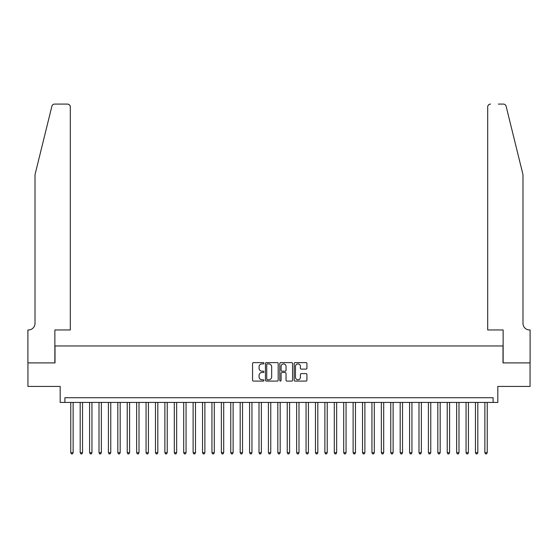 <?xml version="1.0" encoding="UTF-8"?>
<svg xmlns="http://www.w3.org/2000/svg" width="558" height="558" viewBox="0 0 558 558"><rect width="100%" height="100%" fill="white"/><g stroke="black" fill="none" stroke-linecap="round" stroke-linejoin="round"><path stroke-width="0.84" d="M263.941 363.251A0.649 0.649 0 0 0 263.292 362.609L253.478 362.609A0.921 0.921 0 0 0 252.558 363.53L252.558 380.158A0.921 0.921 0 0 0 253.478 381.086L263.292 381.086A0.649 0.649 0 0 0 263.941 380.437A0.649 0.649 0 0 0 263.292 379.789L262.023 379.789A2.957 2.957 0 0 1 259.065 376.831L259.065 375.45A2.957 2.957 0 0 1 262.023 372.493L263.292 372.493A0.649 0.649 0 0 0 263.941 371.844A0.649 0.649 0 0 0 263.292 371.196L262.023 371.196A2.957 2.957 0 0 1 259.065 368.245L259.065 366.857A2.957 2.957 0 0 1 262.023 363.9L263.292 363.9A0.649 0.649 0 0 0 263.941 363.251M306 369.117A0.921 0.921 0 0 0 306.921 368.196L306.921 363.53A0.921 0.921 0 0 0 306 362.609L295.098 362.609A0.921 0.921 0 0 0 294.171 363.53L294.171 380.158A0.921 0.921 0 0 0 295.098 381.086L306 381.086A0.921 0.921 0 0 0 306.921 380.158L306.921 374.523A0.921 0.921 0 0 0 306 373.602L301.334 373.602A0.921 0.921 0 0 0 300.406 374.523L300.406 377.32A2.469 2.469 0 0 1 297.937 379.789A2.469 2.469 0 0 1 295.468 377.32L295.468 366.369A2.469 2.469 0 0 1 297.937 363.9A2.469 2.469 0 0 1 300.406 366.369L300.406 368.196A0.921 0.921 0 0 0 301.334 369.117L306 369.117M493.112 402.43L497.82 402.43L497.82 386.436L530.051 386.436L530.051 362.902L502.995 362.902L502.995 345.96L55.005 345.96L55.005 362.902L27.949 362.902L27.949 386.436L60.18 386.436L60.18 402.43L493.112 402.43L493.112 397.728L64.888 397.728L64.888 402.43M278.191 363.53A0.921 0.921 0 0 0 277.27 362.609L266.368 362.609A0.921 0.921 0 0 0 265.441 363.53L265.441 380.158A0.921 0.921 0 0 0 266.368 381.086L277.27 381.086A0.921 0.921 0 0 0 278.191 380.158L278.191 363.53M280.73 362.609L291.632 362.609A0.921 0.921 0 0 1 292.559 363.53L292.559 380.158A0.921 0.921 0 0 1 291.632 381.086L286.965 381.086A0.921 0.921 0 0 1 286.045 380.158L286.045 373.414A0.921 0.921 0 0 0 285.117 372.493L282.027 372.493A0.921 0.921 0 0 0 281.099 373.414L281.099 380.437A0.649 0.649 0 0 1 280.458 381.086A0.649 0.649 0 0 1 279.809 380.437L279.809 363.53A0.921 0.921 0 0 1 280.73 362.609M267.387 363.9A0.649 0.649 0 0 0 266.738 364.548L266.738 379.14A0.649 0.649 0 0 0 267.387 379.789L268.726 379.789A2.957 2.957 0 0 0 271.676 376.831L271.676 366.857A2.957 2.957 0 0 0 268.726 363.9L267.387 363.9M286.045 366.418A2.469 2.469 0 0 0 283.576 363.949A2.469 2.469 0 0 0 281.099 366.418L281.099 370.275A0.921 0.921 0 0 0 282.027 371.196L285.117 371.196A0.921 0.921 0 0 0 286.045 370.275L286.045 366.418M70.768 402.43L70.768 452.691L73.126 452.691L73.126 402.43M73.126 452.691L72.414 453.912L71.473 453.912L70.768 452.691M51.887 106.236C52.605 104.688 52.605 104.688 51.887 106.236L35.008 174.675L35.008 323.375A6.591 6.591 0 0 1 28.416 329.966L27.9 329.966L27.9 362.902L54.865 362.902L54.865 329.966L70.301 329.966L70.301 106.913A2.825 2.825 0 0 0 67.476 104.088L54.628 104.088A2.825 2.825 0 0 0 51.887 106.236M59.664 104.088L67.476 104.088C69.178 104.269 70.12 105.204 70.301 106.913L70.301 329.966M35.008 323.375A6.591 6.591 0 0 1 28.416 329.966M517.817 153.687L506.113 106.236L522.992 174.675L522.992 323.375A6.591 6.591 0 0 0 529.584 329.966L530.1 329.966L530.1 362.902L503.135 362.902L503.135 329.966L487.699 329.966L487.699 106.913L487.699 329.966M498.336 104.088L503.372 104.088A2.825 2.825 0 0 1 506.113 106.236M490.524 104.088A2.825 2.825 0 0 0 487.699 106.913C487.88 105.204 488.822 104.269 490.524 104.088M522.992 323.375A6.591 6.591 0 0 0 529.584 329.966M80.185 402.43L80.185 452.691L82.535 452.691L82.535 402.43M82.535 452.691L81.831 453.912L80.889 453.912L80.185 452.691M89.594 402.43L89.594 452.691L91.944 452.691L91.944 402.43M91.944 452.691L91.24 453.912L90.298 453.912L89.594 452.691M99.003 402.43L99.003 452.691L101.354 452.691L101.354 402.43M101.354 452.691L100.649 453.912L99.708 453.912L99.003 452.691M108.412 402.43L108.412 452.691L110.77 452.691L110.77 402.43M110.77 452.691L110.066 453.912L109.124 453.912L108.412 452.691M117.829 402.43L117.829 452.691L120.179 452.691L120.179 402.43M120.179 452.691L119.475 453.912L118.533 453.912L117.829 452.691M127.238 402.43L127.238 452.691L129.589 452.691L129.589 402.43M129.589 452.691L128.884 453.912L127.942 453.912L127.238 452.691M136.647 402.43L136.647 452.691L139.005 452.691L139.005 402.43M139.005 452.691L138.3 453.912L137.359 453.912L136.647 452.691M146.063 402.43L146.063 452.691L148.414 452.691L148.414 402.43M148.414 452.691L147.71 453.912L146.768 453.912L146.063 452.691M155.473 402.43L155.473 452.691L157.823 452.691L157.823 402.43M157.823 452.691L157.119 453.912L156.177 453.912L155.473 452.691M164.882 402.43L164.882 452.691L167.24 452.691L167.24 402.43M167.24 452.691L166.535 453.912L165.593 453.912L164.882 452.691M174.298 402.43L174.298 452.691L176.649 452.691L176.649 402.43M176.649 452.691L175.944 453.912L175.003 453.912L174.298 452.691M183.708 402.43L183.708 452.691L186.058 452.691L186.058 402.43M186.058 452.691L185.354 453.912L184.412 453.912L183.708 452.691M193.117 402.43L193.117 452.691L195.474 452.691L195.474 402.43M195.474 452.691L194.77 453.912L193.828 453.912L193.117 452.691M202.533 402.43L202.533 452.691L204.884 452.691L204.884 402.43M204.884 452.691L204.179 453.912L203.238 453.912L202.533 452.691M211.942 402.43L211.942 452.691L214.293 452.691L214.293 402.43M214.293 452.691L213.588 453.912L212.647 453.912L211.942 452.691M221.352 402.43L221.352 452.691L223.709 452.691L223.709 402.43M223.709 452.691L223.005 453.912L222.063 453.912L221.352 452.691M230.768 402.43L230.768 452.691L233.118 452.691L233.118 402.43M233.118 452.691L232.414 453.912L231.472 453.912L230.768 452.691M240.177 402.43L240.177 452.691L242.528 452.691L242.528 402.43M242.528 452.691L241.823 453.912L240.882 453.912L240.177 452.691M249.586 402.43L249.586 452.691L251.944 452.691L251.944 402.43M251.944 452.691L251.233 453.912L250.298 453.912L249.586 452.691M259.003 402.43L259.003 452.691L261.353 452.691L261.353 402.43M261.353 452.691L260.649 453.912L259.707 453.912L259.003 452.691M268.412 402.43L268.412 452.691L270.763 452.691L270.763 402.43M270.763 452.691L270.058 453.912L269.116 453.912L268.412 452.691M277.821 402.43L277.821 452.691L280.179 452.691L280.179 402.43M280.179 452.691L279.467 453.912L278.533 453.912L277.821 452.691M287.237 402.43L287.237 452.691L289.588 452.691L289.588 402.43M289.588 452.691L288.884 453.912L287.942 453.912L287.237 452.691M296.647 402.43L296.647 452.691L298.997 452.691L298.997 402.43M298.997 452.691L298.293 453.912L297.351 453.912L296.647 452.691M306.056 402.43L306.056 452.691L308.414 452.691L308.414 402.43M308.414 452.691L307.702 453.912L306.767 453.912L306.056 452.691M315.472 402.43L315.472 452.691L317.823 452.691L317.823 402.43M317.823 452.691L317.118 453.912L316.177 453.912L315.472 452.691M324.882 402.43L324.882 452.691L327.232 452.691L327.232 402.43M327.232 452.691L326.528 453.912L325.586 453.912L324.882 452.691M334.291 402.43L334.291 452.691L336.648 452.691L336.648 402.43M336.648 452.691L335.937 453.912L334.995 453.912L334.291 452.691M343.707 402.43L343.707 452.691L346.058 452.691L346.058 402.43M346.058 452.691L345.353 453.912L344.412 453.912L343.707 452.691M353.116 402.43L353.116 452.691L355.467 452.691L355.467 402.43M355.467 452.691L354.762 453.912L353.821 453.912L353.116 452.691M362.526 402.43L362.526 452.691L364.883 452.691L364.883 402.43M364.883 452.691L364.172 453.912L363.23 453.912L362.526 452.691M371.942 402.43L371.942 452.691L374.292 452.691L374.292 402.43M374.292 452.691L373.588 453.912L372.646 453.912L371.942 452.691M381.351 402.43L381.351 452.691L383.702 452.691L383.702 402.43M383.702 452.691L382.997 453.912L382.056 453.912L381.351 452.691M390.76 402.43L390.76 452.691L393.118 452.691L393.118 402.43M393.118 452.691L392.407 453.912L391.465 453.912L390.76 452.691M400.177 402.43L400.177 452.691L402.527 452.691L402.527 402.43M402.527 452.691L401.823 453.912L400.881 453.912L400.177 452.691M409.586 402.43L409.586 452.691L411.937 452.691L411.937 402.43M411.937 452.691L411.232 453.912L410.29 453.912L409.586 452.691M418.995 402.43L418.995 452.691L421.353 452.691L421.353 402.43M421.353 452.691L420.641 453.912L419.7 453.912L418.995 452.691M428.411 402.43L428.411 452.691L430.762 452.691L430.762 402.43M430.762 452.691L430.058 453.912L429.116 453.912L428.411 452.691M437.821 402.43L437.821 452.691L440.171 452.691L440.171 402.43M440.171 452.691L439.467 453.912L438.525 453.912L437.821 452.691M447.23 402.43L447.23 452.691L449.588 452.691L449.588 402.43M449.588 452.691L448.876 453.912L447.935 453.912L447.23 452.691M456.646 402.43L456.646 452.691L458.997 452.691L458.997 402.43M458.997 452.691L458.292 453.912L457.351 453.912L456.646 452.691M466.056 402.43L466.056 452.691L468.406 452.691L468.406 402.43M468.406 452.691L467.702 453.912L466.76 453.912L466.056 452.691M475.465 402.43L475.465 452.691L477.815 452.691L477.815 402.43M477.815 452.691L477.111 453.912L476.169 453.912L475.465 452.691M484.874 402.43L484.874 452.691L487.232 452.691L487.232 402.43M487.232 452.691L486.527 453.912L485.586 453.912L484.874 452.691"/></g></svg>
